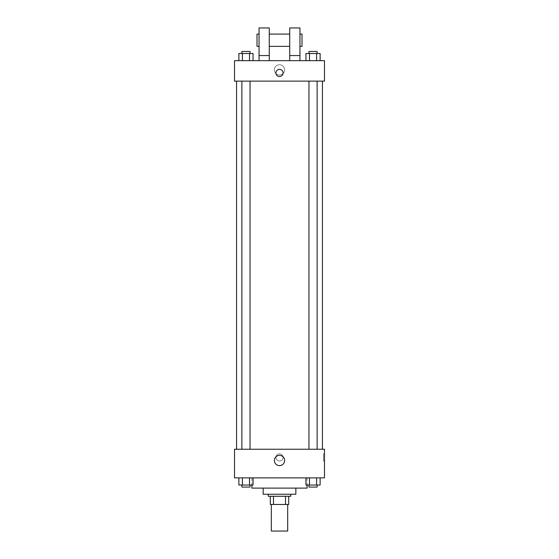 <?xml version="1.0" encoding="UTF-8"?>
<svg xmlns="http://www.w3.org/2000/svg" width="559" height="559" viewBox="0 0 559 559"><rect width="100%" height="100%" fill="white"/><g stroke="black" fill="none" stroke-linecap="round" stroke-linejoin="round"><path stroke-width="0.42" stroke-dasharray="2.79 2.1" d="M287.682 531.05L271.318 531.05M287.682 504.463L271.318 504.463L287.682 504.463M273.498 504.463L270.297 504.463L270.297 496.28L273.498 496.28L273.498 504.463L288.703 504.463M285.502 496.28L273.498 496.28L285.502 496.28L285.502 504.463M273.498 496.28L270.297 496.28M268.25 496.28L290.75 496.28M263.142 494.24L295.858 494.24M251.892 488.105L307.108 488.105M279.5 477.875L251.892 477.875L279.5 477.875M238.875 477.875L238.875 485.037L242.417 485.037L238.875 485.037L242.417 485.037L242.417 477.875L249.503 477.875L238.875 477.875L253.045 477.875L242.417 477.875L242.417 485.037L253.045 485.037L249.503 485.037L253.045 485.037L253.045 477.875L249.503 477.875L253.045 477.875L249.503 477.875L249.503 485.037L242.417 485.037L249.503 485.037L249.503 477.875L253.045 477.875L242.417 477.875L253.045 477.875M234.507 477.875L324.493 477.875L324.493 449.247L234.507 449.247L234.507 477.875M305.955 477.875L305.955 485.037L309.497 485.037L305.955 485.037L309.497 485.037L309.497 477.875L316.583 477.875L305.955 477.875L320.125 477.875L309.497 477.875L309.497 485.037L320.125 485.037L316.583 485.037L320.125 485.037L320.125 477.875L316.583 477.875L320.125 477.875L316.583 477.875L316.583 485.037L309.497 485.037L316.583 485.037L316.583 477.875L320.125 477.875L309.497 477.875L320.125 477.875M283.078 457.423A3.578 3.578 0 0 0 277.711 454.327A3.578 3.578 0 0 0 277.711 460.525A3.578 3.578 0 0 0 283.078 457.423A3.578 3.578 0 0 0 277.711 454.327A3.578 3.578 0 0 0 277.711 460.525A3.578 3.578 0 0 0 283.078 457.423M322.445 449.247L236.555 449.247L322.445 449.247M250.048 449.247L241.872 449.247L250.048 449.247L241.872 449.247L250.048 449.247L250.048 81.125L241.872 81.125L250.048 81.125M317.128 449.247L308.952 449.247L317.128 449.247L308.952 449.247L317.128 449.247L317.128 81.125L308.952 81.125L317.128 81.125M234.507 461.007L234.507 453.845L234.507 461.007M324.493 453.845L324.493 461.007L324.493 453.845L323.465 453.845L323.465 461.007L323.465 453.845M284.629 460.49A5.129 5.129 0 0 1 276.936 464.934A5.129 5.129 0 0 1 276.936 456.053A5.129 5.129 0 0 1 284.629 460.49M322.445 81.125L236.555 81.125L322.445 81.125M234.507 81.125L324.493 81.125L324.493 60.672L234.507 60.672L234.507 81.125M284.629 69.875A5.129 5.129 0 0 0 276.936 65.431A5.129 5.129 0 0 0 276.936 74.319A5.129 5.129 0 0 0 284.629 69.875A5.129 5.129 0 0 1 276.936 74.319A5.129 5.129 0 0 1 276.936 65.431A5.129 5.129 0 0 1 284.629 69.875M234.507 72.943L234.507 76.52L234.507 72.943M279.5 69.365A3.578 3.578 0 0 0 276.398 74.731A3.578 3.578 0 0 0 282.602 74.731A3.578 3.578 0 0 0 279.5 69.365M324.493 72.943L324.493 76.52L324.493 72.943M253.045 60.672L238.875 60.672L253.045 60.672L238.875 60.672L253.045 60.672L242.417 60.672L253.045 60.672L253.045 53.517L249.503 53.517L253.045 53.517L249.503 53.517L249.503 60.672L238.875 60.672L249.503 60.672L249.503 53.517L242.417 53.517L249.503 53.517L249.503 60.672M320.125 60.672L305.955 60.672L320.125 60.672L305.955 60.672L320.125 60.672L309.497 60.672L320.125 60.672L320.125 53.517L316.583 53.517L320.125 53.517L316.583 53.517L316.583 60.672L305.955 60.672L316.583 60.672L316.583 53.517L309.497 53.517L316.583 53.517L316.583 60.672M259.048 60.672L269.277 60.672L269.277 27.95L259.048 27.95L259.048 60.672L269.277 60.672M289.723 60.672L299.952 60.672L289.723 60.672L289.723 55.558L299.952 55.558L299.952 60.672M269.277 46.355L269.277 34.085L269.277 46.355M289.723 46.355L289.723 34.085L289.723 46.355M299.952 55.558L299.952 27.95L289.723 27.95L289.723 55.558M299.952 40.22L299.952 46.355L299.952 40.22M302 34.085L302 46.355M259.048 34.085L259.048 46.355L259.048 34.085M257 46.355L257 34.085M259.048 55.558L269.277 55.558M317.128 485.037L308.952 485.037L317.128 485.037L308.952 485.037L317.128 485.037L317.128 487.078L308.952 487.078L317.128 487.078L308.952 487.078L308.952 485.037M250.048 485.037L241.872 485.037L250.048 485.037L241.872 485.037L250.048 485.037L250.048 487.078L241.872 487.078L250.048 487.078L241.872 487.078L241.872 485.037M316.583 477.875L316.583 485.037M309.497 477.875L309.497 485.037M249.503 477.875L249.503 485.037M242.417 477.875L242.417 485.037M305.955 60.672L305.955 53.517L309.497 53.517L309.497 60.672L305.955 60.672L309.497 60.672L309.497 53.517L305.955 53.517L316.583 53.517M317.128 53.517L308.952 53.517L317.128 53.517L308.952 53.517L317.128 53.517L317.128 51.47L308.952 51.47L317.128 51.47L308.952 51.47L308.952 53.517M238.875 60.672L238.875 53.517L242.417 53.517L242.417 60.672L238.875 60.672L242.417 60.672L242.417 53.517L238.875 53.517L249.503 53.517M250.048 53.517L241.872 53.517L250.048 53.517L241.872 53.517L250.048 53.517L250.048 51.47L241.872 51.47L250.048 51.47L241.872 51.47L241.872 53.517M309.497 53.517L309.497 60.672M242.417 53.517L242.417 60.672M251.892 477.875L251.892 485.037M307.108 477.875L307.108 485.037M323.465 461.007L324.493 461.007M241.872 81.125L241.872 449.247M308.952 81.125L308.952 449.247"/><path stroke-width="0.84" d="M271.318 504.463L271.318 531.05L287.682 531.05L287.682 504.463M285.502 496.28L285.502 504.463L270.297 504.463L270.297 496.28M285.502 504.463L288.703 504.463L288.703 496.28L288.703 504.463M290.75 494.24L290.75 496.28L268.25 496.28L268.25 494.24M273.498 496.28L273.498 504.463M295.858 488.105L295.858 494.24L263.142 494.24L263.142 488.105M307.108 485.037L307.108 488.105L251.892 488.105L251.892 485.037M324.493 477.875L234.507 477.875L234.507 449.247L324.493 449.247L324.493 477.875M284.629 460.49A5.129 5.129 0 0 1 276.936 464.934A5.129 5.129 0 0 1 276.936 456.053A5.129 5.129 0 0 1 284.629 460.49M322.445 81.125L322.445 449.247M308.952 449.247L308.952 81.125M250.048 81.125L250.048 449.247M324.493 81.125L234.507 81.125L234.507 60.672L324.493 60.672L324.493 81.125M279.5 69.365A3.578 3.578 0 0 1 282.602 74.731A3.578 3.578 0 0 1 276.398 74.731A3.578 3.578 0 0 1 279.5 69.365M259.048 60.672L259.048 27.95L269.277 27.95L269.277 60.672M269.277 46.355L289.723 46.355M289.723 60.672L289.723 27.95L299.952 27.95L299.952 60.672M299.952 46.355L302 46.355L302 34.085L299.952 34.085M259.048 34.085L257 34.085L257 46.355L259.048 46.355M259.048 55.558L269.277 55.558M289.723 55.558L299.952 55.558M320.125 477.875L320.125 485.037L305.955 485.037L305.955 477.875M316.583 477.875L316.583 485.037M309.497 477.875L309.497 485.037M317.128 485.037L317.128 487.078L308.952 487.078L308.952 485.037M253.045 477.875L253.045 485.037L238.875 485.037L238.875 477.875M249.503 477.875L249.503 485.037M242.417 477.875L242.417 485.037M250.048 485.037L250.048 487.078L241.872 487.078L241.872 485.037M320.125 60.672L320.125 53.517L305.955 53.517L305.955 60.672M316.583 53.517L316.583 60.672M309.497 53.517L309.497 60.672M308.952 53.517L308.952 51.47L317.128 51.47L317.128 53.517M253.045 60.672L253.045 53.517L238.875 53.517L238.875 60.672M249.503 53.517L249.503 60.672M242.417 53.517L242.417 60.672M241.872 53.517L241.872 51.47L250.048 51.47L250.048 53.517M236.555 81.125L236.555 449.247M317.128 449.247L317.128 81.125M241.872 81.125L241.872 449.247M269.277 34.085L289.723 34.085"/></g></svg>
